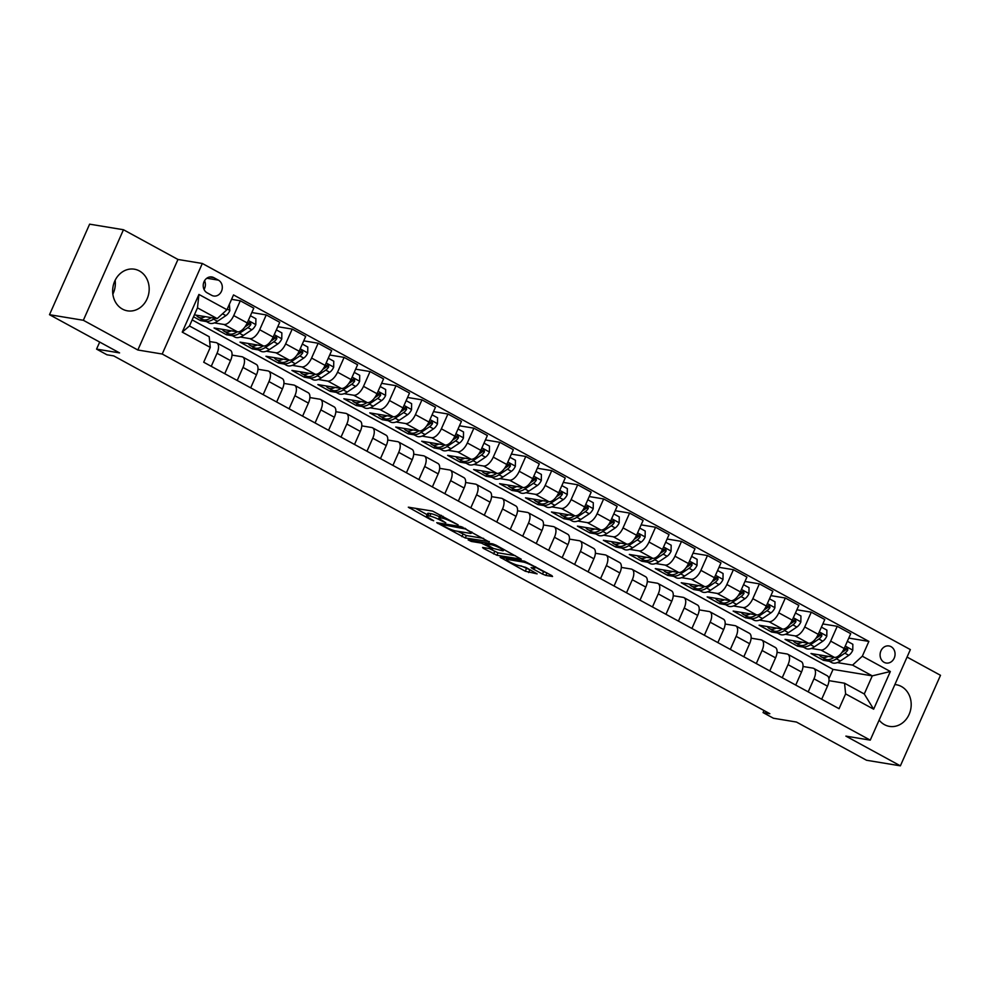 <?xml version="1.0" encoding="UTF-8"?>
<svg xmlns="http://www.w3.org/2000/svg" width="990" height="990" viewBox="0 0 990 990"><rect width="100%" height="100%" fill="white"/><g stroke="black" fill="none" stroke-linecap="round" stroke-linejoin="round"><path stroke-width="1.49" d="M458.135 524.861L432.618 511.1L408.313 507.189L431.071 519.849L433.694 520.765L430.13 518.636A8.502 1.238 -156.1 0 1 426.603 515.889A8.502 1.238 -156.1 0 1 427.853 515.778L429.846 516.099A8.502 1.238 -156.1 0 1 440.624 520.356L445.785 522.819L442.481 520.666A8.502 1.238 -156.1 0 1 438.966 517.931A8.502 1.238 -156.1 0 1 440.216 517.82L442.208 518.141A8.502 1.238 -156.1 0 1 452.975 522.398L458.135 524.861M879.12 720.089A21.099 18.191 99.4 0 0 884.466 724.655A21.099 18.191 99.4 0 0 889.49 726.388A21.099 18.191 99.4 0 0 910.181 711.525A21.099 18.191 99.4 0 0 901.383 686.491A21.099 18.191 99.4 0 0 896.358 684.746A21.099 18.191 99.4 0 0 894.861 684.573M139.367 270.926A21.099 18.191 99.4 0 0 134.355 269.193A21.099 18.191 99.4 0 0 113.664 284.056A21.099 18.191 99.4 0 0 122.463 309.103A21.099 18.191 99.4 0 0 127.475 310.835A21.099 18.191 99.4 0 0 148.166 295.973A21.099 18.191 99.4 0 0 139.367 270.926M891.037 646.656A8.662 7.462 99.4 0 0 888.983 645.95A8.662 7.462 99.4 0 0 880.494 652.051A8.662 7.462 99.4 0 0 884.107 662.322A8.662 7.462 99.4 0 0 886.161 663.028A8.662 7.462 99.4 0 0 894.651 656.939A8.662 7.462 99.4 0 0 891.037 646.656M542.483 574.064L545.849 575.4L552.556 576.502L551.851 575.611L524.44 561.169L500.123 557.259L525.269 571.23L537.137 573.866L525.752 567.394L518.364 565.401A7.103 1.04 -156.1 0 1 510.852 562.617A7.103 1.04 -156.1 0 1 506.41 559.548A7.103 1.04 -156.1 0 1 507.462 559.449L523.203 562.048A7.103 1.04 -156.1 0 1 530.714 564.832A7.103 1.04 -156.1 0 1 535.144 567.901A7.103 1.04 -156.1 0 1 534.105 568L531.098 567.592L532.187 568.458L542.483 574.064L543.572 571.626L546.987 572.962M83.346 320.277L137.845 350.002L177.965 259.467L123.465 229.742L83.346 320.277L49.5 314.696L119.58 352.91L96.562 349.111L106.945 354.779L113.714 355.893L769.836 713.703L763.067 712.59L773.45 718.245L796.455 722.044L866.535 760.258L900.38 765.839L940.5 675.304L907.05 657.063M137.845 350.002L162.212 354.024L870.247 740.136L845.881 736.115L900.38 765.839M489.171 541.938L461.055 526.606L436.739 522.695L465.263 537.991L489.332 541.592M496.114 545.218L521.26 559.189L496.955 555.279L483.293 548.336L482.588 547.445L492.278 549.042L491.572 548.151L481.375 543.089L471.277 541.431L468.159 539.896L492.748 543.881L496.114 545.218M49.5 314.696L89.62 224.161L123.465 229.742M207.12 292.83L211.687 295.317A8.39 7.227 99.4 0 0 213.679 296.01A8.39 7.227 99.4 0 0 221.909 290.107A8.39 7.227 99.4 0 0 218.406 280.145L213.84 277.658A8.39 7.227 99.4 0 0 211.848 276.965A8.39 7.227 99.4 0 0 203.618 282.868A8.39 7.227 99.4 0 0 207.12 292.83M162.212 354.024L202.331 263.476L910.367 649.601L870.247 740.136M210.264 347.403L182.234 332.12L198.928 294.438L226.958 309.721L217.206 318.619L197.48 307.865L189.461 325.97L209.187 336.724L210.264 347.403L203.705 362.216L839.062 708.704L845.621 693.891L844.544 683.211L864.27 693.978L872.289 675.861L852.563 665.107L837.293 662.582M848.777 638.092L868.874 641.409L233.516 294.921L226.958 309.721M868.874 641.409L862.315 656.209L890.344 671.505L873.65 709.187L845.621 693.891M177.965 259.467L202.331 263.476M763.983 710.511L763.067 712.59M99.693 342.07L96.562 349.111M217.206 318.619L194.387 314.857M828.915 678.67L833.035 669.389L192.147 319.894M833.035 669.389L872.289 675.861L890.344 671.505M829.335 661.271L823.457 660.305L824.262 658.511M822.826 623.935L837.243 626.311L850.732 633.674L844.173 648.487A10.816 5.259 118.6 0 1 834.422 657.372L810.996 653.511L823.457 660.305M837.243 626.311L830.672 641.124A10.816 5.259 118.6 0 1 820.92 650.022L811.342 648.438M803.373 647.126L797.507 646.148L798.299 644.354M796.863 609.791L811.28 612.167L824.781 619.517L818.223 634.33A10.816 5.259 118.6 0 1 808.471 643.228L785.045 639.354L797.507 646.148M811.28 612.167L804.721 626.967A10.816 5.259 118.6 0 1 794.97 635.865L785.379 634.281M777.422 632.969L771.557 632.004L772.349 630.197M770.913 595.634L785.33 598.01L798.831 605.373L792.26 620.173A10.816 5.259 118.6 0 1 782.508 629.071L759.095 625.21L771.557 632.004M785.33 598.01L778.771 612.81A10.816 5.259 118.6 0 1 769.02 621.708L759.429 620.124M751.472 618.812L745.594 617.847L746.398 616.052M744.963 581.476L759.38 583.853L772.868 591.216L766.31 606.016A10.816 5.259 118.6 0 1 756.558 614.914L733.145 611.053L745.594 617.847M759.38 583.853L752.821 598.665A10.816 5.259 118.6 0 1 743.057 607.551L733.479 605.967M725.509 604.655L719.643 603.69L720.435 601.895M719 567.32L733.417 569.696L746.918 577.059L740.359 591.871A10.816 5.259 118.6 0 1 730.608 600.757L707.182 596.896L719.643 603.69M733.417 569.696L726.858 584.508A10.816 5.259 118.6 0 1 717.107 593.406L707.516 591.822M699.559 590.51L693.693 589.533L694.485 587.738M693.049 553.175L707.466 555.551L720.968 562.902L714.409 577.715A10.816 5.259 118.6 0 1 704.645 586.612L681.231 582.739L693.693 589.533M707.466 555.551L700.908 570.351A10.816 5.259 118.6 0 1 691.156 579.249L681.566 577.665M673.608 576.353L667.73 575.388L668.535 573.581M667.099 539.018L681.516 541.394L695.005 548.757L688.446 563.558A10.816 5.259 118.6 0 1 678.695 572.455L655.281 568.594L667.73 575.388M681.516 541.394L674.957 556.194A10.816 5.259 118.6 0 1 665.206 565.092L655.615 563.508M647.658 562.196L641.78 561.231L642.572 559.424M641.149 524.861L655.553 527.237L669.054 534.6L662.496 549.4A10.816 5.259 118.6 0 1 652.744 558.298L629.318 554.437L641.78 561.231M655.553 527.237L648.995 542.037A10.816 5.259 118.6 0 1 639.243 550.935L629.665 549.351M621.695 548.039L615.83 547.074L616.621 545.28M615.186 510.704L629.603 513.08L643.104 520.443L636.545 535.244A10.816 5.259 118.6 0 1 626.794 544.141L603.368 540.28L615.83 547.074M629.603 513.08L623.044 527.893A10.816 5.259 118.6 0 1 613.293 536.79L603.702 535.206M595.745 533.895L589.867 532.917L590.671 531.123M589.236 496.559L603.653 498.935L617.141 506.286L610.582 521.099A10.816 5.259 118.6 0 1 600.831 529.984L577.418 526.123L589.867 532.917M603.653 498.935L597.094 513.736A10.816 5.259 118.6 0 1 587.342 522.633L577.752 521.049M569.794 519.738L563.916 518.772L564.721 516.966M563.285 482.402L577.702 484.778L591.191 492.141L584.632 506.942A10.816 5.259 118.6 0 1 574.881 515.84L551.455 511.979L563.916 518.772M577.702 484.778L571.131 499.579A10.816 5.259 118.6 0 1 561.38 508.476L551.801 506.892M543.832 505.581L537.966 504.615L538.758 502.809M537.322 468.245L551.739 470.621L565.24 477.984L558.682 492.785A10.816 5.259 118.6 0 1 548.93 501.683L525.504 497.821L537.966 504.615M551.739 470.621L545.181 485.422A10.816 5.259 118.6 0 1 535.429 494.319L525.839 492.735M517.881 491.424L512.016 490.458L512.808 488.664M511.372 454.088L525.789 456.464L539.29 463.827L532.719 478.628A10.816 5.259 118.6 0 1 522.968 487.525L499.554 483.664L512.016 490.458M525.789 456.464L519.23 471.277A10.816 5.259 118.6 0 1 509.479 480.162L499.888 478.591M491.931 477.279L486.053 476.301L486.857 474.507M485.422 439.944L499.839 442.32L513.327 449.67L506.769 464.483A10.816 5.259 118.6 0 1 497.017 473.368L473.604 469.507L486.053 476.301M499.839 442.32L493.268 457.12A10.816 5.259 118.6 0 1 483.516 466.018L473.938 464.434M465.968 463.122L460.103 462.157L460.894 460.35M459.459 425.787L473.876 428.163L487.377 435.526L480.818 450.326A10.816 5.259 118.6 0 1 471.067 459.224L447.641 455.363L460.103 462.157M473.876 428.163L467.317 442.963A10.816 5.259 118.6 0 1 457.566 451.861L447.975 450.277M440.018 448.965L434.152 448L434.944 446.193M433.509 411.63L447.925 414.006L461.427 421.369L454.856 436.169A10.816 5.259 118.6 0 1 445.104 445.067L421.69 441.206L434.152 448M447.925 414.006L441.367 428.806A10.816 5.259 118.6 0 1 431.615 437.704L422.025 436.12M414.068 434.808L408.189 433.843L408.994 432.048M407.558 397.473L421.975 399.849L435.464 407.212L428.905 422.012A10.816 5.259 118.6 0 1 419.154 430.91L395.74 427.049L408.189 433.843M421.975 399.849L415.416 414.661A10.816 5.259 118.6 0 1 405.665 423.547L396.074 421.975M388.117 420.663L382.239 419.686L383.031 417.891M381.608 383.328L396.012 385.704L409.514 393.055L402.955 407.868A10.816 5.259 118.6 0 1 393.203 416.753L369.777 412.892L382.239 419.686M396.012 385.704L389.454 400.505A10.816 5.259 118.6 0 1 379.702 409.402L370.111 407.818M362.154 406.506L356.289 405.541L357.081 403.734M355.645 369.171L370.062 371.547L383.563 378.91L377.004 393.711A10.816 5.259 118.6 0 1 367.253 402.608L343.827 398.747L356.289 405.541M370.062 371.547L363.503 386.348A10.816 5.259 118.6 0 1 353.752 395.245L344.161 393.661M336.204 392.349L330.326 391.384L331.13 389.577M329.695 355.014L344.112 357.39L357.6 364.753L351.042 379.554A10.816 5.259 118.6 0 1 341.29 388.451L317.877 384.59L330.326 391.384M344.112 357.39L337.553 372.19A10.816 5.259 118.6 0 1 327.801 381.088L318.211 379.504M310.254 378.192L304.376 377.227L305.18 375.433M303.744 340.857L318.149 343.233L331.65 350.596L325.091 365.397A10.816 5.259 118.6 0 1 315.34 374.294L291.914 370.433L304.376 377.227M318.149 343.233L311.59 358.046A10.816 5.259 118.6 0 1 301.839 366.931L292.26 365.36M284.291 364.048L278.425 363.07L279.217 361.276M277.782 326.712L292.199 329.088L305.7 336.439L299.141 351.252A10.816 5.259 118.6 0 1 289.389 360.137L265.964 356.276L278.425 363.07M292.199 329.088L285.64 343.889A10.816 5.259 118.6 0 1 275.888 352.786L266.298 351.203M258.341 349.891L252.462 348.925L253.267 347.119M251.831 312.555L266.248 314.931L279.737 322.295L273.178 337.095A10.816 5.259 118.6 0 1 263.427 345.993L240.013 342.132L252.462 348.925M266.248 314.931L259.689 329.732A10.816 5.259 118.6 0 1 249.938 338.63L240.347 337.046M232.39 335.734L226.512 334.769L227.316 332.962M231.561 299.339L240.298 300.774L253.787 308.137L247.228 322.938A10.816 5.259 118.6 0 1 237.476 331.836L214.05 327.975L226.512 334.769M240.298 300.774L233.727 315.575A10.816 5.259 118.6 0 1 223.975 324.473L214.397 322.889M206.427 321.577L200.562 320.611L201.354 318.817M193.533 316.775L200.562 320.611M209.67 341.55L215.956 342.577A10.816 5.259 118.6 0 1 216.798 342.874A10.816 5.259 118.6 0 1 217.033 353.269L211.241 366.325M232.019 355.101L241.906 356.734A10.816 5.259 118.6 0 1 242.748 357.019A10.816 5.259 118.6 0 1 242.983 367.414L237.204 380.482M257.982 369.258L267.869 370.891A10.816 5.259 118.6 0 1 268.711 371.176A10.816 5.259 118.6 0 1 268.946 381.571L263.154 394.639M283.932 383.415L293.82 385.048A10.816 5.259 118.6 0 1 294.661 385.333A10.816 5.259 118.6 0 1 294.896 395.728L289.105 408.783M309.882 397.572L319.77 399.193A10.816 5.259 118.6 0 1 320.611 399.49A10.816 5.259 118.6 0 1 320.847 409.885L315.067 422.94M335.833 411.716L345.72 413.35A10.816 5.259 118.6 0 1 346.574 413.634A10.816 5.259 118.6 0 1 346.809 424.029L341.018 437.097M361.796 425.873L371.683 427.507A10.816 5.259 118.6 0 1 372.525 427.791A10.816 5.259 118.6 0 1 372.76 438.186L366.968 451.254M387.746 440.03L397.634 441.664A10.816 5.259 118.6 0 1 398.475 441.948A10.816 5.259 118.6 0 1 398.71 452.343L392.919 465.399M413.696 454.187L423.584 455.808A10.816 5.259 118.6 0 1 424.438 456.105A10.816 5.259 118.6 0 1 424.661 466.5L418.881 479.556M439.659 468.332L449.547 469.965A10.816 5.259 118.6 0 1 450.388 470.25A10.816 5.259 118.6 0 1 450.623 480.645L444.832 493.713M465.609 482.489L475.497 484.122A10.816 5.259 118.6 0 1 476.339 484.407A10.816 5.259 118.6 0 1 476.574 494.802L470.782 507.87M491.56 496.646L501.447 498.279A10.816 5.259 118.6 0 1 502.301 498.564A10.816 5.259 118.6 0 1 502.524 508.959L496.745 522.015M517.523 510.803L527.41 512.424A10.816 5.259 118.6 0 1 528.252 512.721A10.816 5.259 118.6 0 1 528.487 523.116L522.695 536.172M543.473 524.947L553.361 526.581A10.816 5.259 118.6 0 1 554.202 526.866A10.816 5.259 118.6 0 1 554.437 537.261L548.646 550.329M569.423 539.105L579.311 540.738A10.816 5.259 118.6 0 1 580.152 541.023A10.816 5.259 118.6 0 1 580.388 551.418L574.608 564.486M595.374 553.261L605.274 554.895A10.816 5.259 118.6 0 1 606.115 555.18A10.816 5.259 118.6 0 1 606.35 565.575L600.559 578.63M621.336 567.418L631.224 569.04A10.816 5.259 118.6 0 1 632.066 569.337A10.816 5.259 118.6 0 1 632.301 579.732L626.509 592.787M647.287 581.563L657.174 583.197A10.816 5.259 118.6 0 1 658.016 583.481A10.816 5.259 118.6 0 1 658.251 593.876L652.46 606.944M673.237 595.72L683.125 597.354A10.816 5.259 118.6 0 1 683.979 597.638A10.816 5.259 118.6 0 1 684.214 608.033L678.422 621.101M699.2 609.877L709.087 611.511A10.816 5.259 118.6 0 1 709.929 611.795A10.816 5.259 118.6 0 1 710.164 622.19L704.373 635.246M725.15 624.034L735.038 625.655A10.816 5.259 118.6 0 1 735.879 625.952A10.816 5.259 118.6 0 1 736.115 636.347L730.323 649.403M751.101 638.179L760.988 639.812A10.816 5.259 118.6 0 1 761.842 640.097A10.816 5.259 118.6 0 1 762.065 650.492L756.286 663.56M777.063 652.336L786.951 653.969A10.816 5.259 118.6 0 1 787.793 654.254A10.816 5.259 118.6 0 1 788.028 664.649L782.236 677.717M803.014 666.493L812.901 668.126A10.816 5.259 118.6 0 1 813.743 668.411A10.816 5.259 118.6 0 1 813.978 678.806L808.187 691.862M828.964 680.65L844.544 683.211M216.798 342.874L230.299 350.225A10.816 5.259 118.6 0 1 230.534 360.62L224.742 373.688M242.748 357.019L256.249 364.382A10.816 5.259 118.6 0 1 256.484 374.777L250.693 387.845M268.711 371.176L282.2 378.539A10.816 5.259 118.6 0 1 282.435 388.934L276.656 401.989M294.661 385.333L308.162 392.696A10.816 5.259 118.6 0 1 308.397 403.091L302.606 416.147M320.611 399.49L334.113 406.841A10.816 5.259 118.6 0 1 334.348 417.236L328.556 430.304M346.574 413.634L360.063 420.998A10.816 5.259 118.6 0 1 360.298 431.393L354.507 444.461M372.525 427.791L386.026 435.154A10.816 5.259 118.6 0 1 386.249 445.55L380.469 458.605M398.475 441.948L411.976 449.312A10.816 5.259 118.6 0 1 412.211 459.707L406.42 472.762M424.438 456.105L437.927 463.456A10.816 5.259 118.6 0 1 438.162 473.851L432.37 486.919M450.388 470.25L463.889 477.613A10.816 5.259 118.6 0 1 464.112 488.008L458.333 501.076M476.339 484.407L489.84 491.77A10.816 5.259 118.6 0 1 490.075 502.165L484.283 515.221M502.301 498.564L515.79 505.927A10.816 5.259 118.6 0 1 516.025 516.322L510.234 529.378M528.252 512.721L541.74 520.072A10.816 5.259 118.6 0 1 541.976 530.467L536.196 543.535M554.202 526.866L567.703 534.229A10.816 5.259 118.6 0 1 567.938 544.624L562.147 557.692M580.152 541.023L593.654 548.386A10.816 5.259 118.6 0 1 593.889 558.781L588.097 571.836M606.115 555.18L619.604 562.543A10.816 5.259 118.6 0 1 619.839 572.938L614.048 585.993M632.066 569.337L645.567 576.687A10.816 5.259 118.6 0 1 645.802 587.082L640.01 600.15M658.016 583.481L671.517 590.844A10.816 5.259 118.6 0 1 671.752 601.239L665.961 614.307M683.979 597.638L697.467 605.001A10.816 5.259 118.6 0 1 697.702 615.396L691.911 628.452M709.929 611.795L723.43 619.158A10.816 5.259 118.6 0 1 723.653 629.553L717.874 642.609M735.879 625.952L749.38 633.303A10.816 5.259 118.6 0 1 749.616 643.698L743.824 656.766M761.842 640.097L775.331 647.46A10.816 5.259 118.6 0 1 775.566 657.855L769.774 670.923M787.793 654.254L801.281 661.617A10.816 5.259 118.6 0 1 801.516 672.012L795.737 685.068M813.743 668.411L827.244 675.774A10.816 5.259 118.6 0 1 827.479 686.169L821.688 699.225M852.563 665.107L862.315 656.209M197.48 307.865L198.928 294.438M189.461 325.97L182.234 332.12M873.65 709.187L864.27 693.978M204.039 289.464A8.39 7.227 99.4 0 0 204.571 280.727M115.137 280.294A21.099 18.191 -80.6 0 1 112.848 294.154M438.966 517.931L440.055 515.481A8.502 1.238 -156.1 0 1 441.293 515.369L441.416 515.382M439.473 516.78A8.502 1.238 -156.1 0 0 430.935 513.662L429.846 516.099M426.603 515.889L427.692 513.439A8.502 1.238 -156.1 0 1 428.942 513.327L430.935 513.662M415.354 508.254L427.148 514.676M457.553 531.259L466.339 535.54L483.603 538.399M464.805 528.846L441.453 524.452L444.906 526.692A8.502 1.238 -156.1 0 0 455.672 530.949L470.027 533.313A8.502 1.238 -156.1 0 0 471.277 533.202A8.502 1.238 -156.1 0 0 467.75 530.454L465.053 528.276M515.295 555.675L498.032 552.828L496.955 555.279M489.246 548.534L498.032 552.828M502.351 550.7A7.103 1.04 -156.1 0 0 503.39 550.601A7.103 1.04 -156.1 0 0 498.948 547.544A7.103 1.04 -156.1 0 0 491.448 544.76L485.508 543.881L493.428 548.46L502.351 550.7M535.454 567.196L543.572 571.626M520.938 565.822L531.172 570.351M205.314 316.651A20.691 10.048 118.6 0 1 198.408 317.208A20.691 10.048 118.6 0 1 196.367 315.179M229.383 304.276L229.853 310.613A7.165 3.477 118.6 0 1 225.881 315.637L217.454 321.292A20.691 10.048 118.6 0 1 208.791 322.864L204.843 320.723A20.691 10.048 -61.4 0 0 213.506 319.139L214.855 318.236M211.229 317.629L211.006 317.778A20.691 10.048 118.6 0 1 202.356 319.362L198.408 317.208M203.705 319.857A20.691 10.048 -61.4 0 0 204.843 320.723M231.264 330.808A20.691 10.048 118.6 0 1 224.371 331.365A20.691 10.048 118.6 0 1 222.317 329.336M250.421 315.748L255.903 318.731L255.804 324.757A7.165 3.477 118.6 0 1 251.844 329.794L243.404 335.437A20.691 10.048 118.6 0 1 234.741 337.021L230.806 334.868A20.691 10.048 -61.4 0 0 239.456 333.284L247.896 327.64A7.165 3.477 -61.4 0 0 250.878 324.423L250.309 322.233L248.391 323.062A7.165 3.477 118.6 0 1 245.409 326.279L245.371 326.304M237.179 331.786L236.969 331.935A20.691 10.048 118.6 0 1 228.306 333.506L224.371 331.365M229.655 334.014A20.691 10.048 -61.4 0 0 230.806 334.868M250.878 324.423L248.936 324.101A3.651 1.77 118.6 0 1 248.106 324.819L244.914 326.96M257.214 344.966A20.691 10.048 118.6 0 1 250.322 345.51A20.691 10.048 118.6 0 1 248.28 343.493M276.371 329.893L281.853 332.887L281.766 338.914A7.165 3.477 118.6 0 1 277.794 343.951L269.354 349.594A20.691 10.048 118.6 0 1 260.704 351.178L256.757 349.025A20.691 10.048 -61.4 0 0 265.407 347.44L273.846 341.798A7.165 3.477 -61.4 0 0 276.841 338.568L276.26 336.39L274.341 337.206A7.165 3.477 118.6 0 1 271.359 340.436L271.359 340.436M263.13 345.943L262.919 346.079A20.691 10.048 118.6 0 1 254.269 347.663L250.322 345.51M255.606 348.158A20.691 10.048 -61.4 0 0 256.757 349.025M276.841 338.568L274.886 338.246A3.651 1.77 118.6 0 1 274.057 338.976L270.864 341.117M283.177 359.123A20.691 10.048 118.6 0 1 276.272 359.667A20.691 10.048 118.6 0 1 274.23 357.637M302.321 344.05L307.803 347.045L307.717 353.071A7.165 3.477 118.6 0 1 303.744 358.095L295.305 363.751A20.691 10.048 118.6 0 1 286.654 365.335L282.707 363.182A20.691 10.048 -61.4 0 0 291.369 361.598L299.797 355.954A7.165 3.477 -61.4 0 0 302.792 352.725L302.222 350.534L300.304 351.363A7.165 3.477 118.6 0 1 297.309 354.593L297.297 354.581M289.092 360.1A17.177 8.341 118.6 0 1 289.08 360.1L288.87 360.236A20.691 10.048 118.6 0 1 280.219 361.82L276.272 359.667M281.568 362.315A20.691 10.048 -61.4 0 0 282.707 363.182M302.792 352.725L300.836 352.403A3.651 1.77 118.6 0 1 300.019 353.133L296.814 355.274M309.127 373.267A20.691 10.048 118.6 0 1 302.222 373.824A20.691 10.048 118.6 0 1 300.18 371.795M328.284 358.207L333.766 361.202L333.667 367.228A7.165 3.477 118.6 0 1 329.707 372.252L321.267 377.908A20.691 10.048 118.6 0 1 312.605 379.479L308.67 377.339A20.691 10.048 -61.4 0 0 317.32 375.755L325.76 370.099A7.165 3.477 -61.4 0 0 328.742 366.882L328.173 364.691L326.255 365.52A7.165 3.477 118.6 0 1 323.26 368.75L323.247 368.738M315.043 374.245L314.832 374.393A20.691 10.048 118.6 0 1 306.17 375.977L302.222 373.824M307.519 376.472A20.691 10.048 -61.4 0 0 308.67 377.339M328.742 366.882L326.799 366.56A3.651 1.77 118.6 0 1 325.97 367.29L322.777 369.418M335.078 387.424A20.691 10.048 118.6 0 1 328.185 387.981A20.691 10.048 118.6 0 1 326.131 385.952M354.234 372.364L359.716 375.346L359.618 381.373A7.165 3.477 118.6 0 1 355.657 386.409L347.218 392.052A20.691 10.048 118.6 0 1 338.568 393.636L334.62 391.483A20.691 10.048 -61.4 0 0 343.27 389.899L351.71 384.256A7.165 3.477 -61.4 0 0 354.692 381.039L354.123 378.848L352.205 379.677A7.165 3.477 118.6 0 1 349.223 382.895L349.185 382.92M340.993 388.402L340.783 388.55A20.691 10.048 118.6 0 1 332.133 390.122L328.185 387.981M333.469 390.629A20.691 10.048 -61.4 0 0 334.62 391.483M354.692 381.039L352.749 380.717A3.651 1.77 118.6 0 1 351.92 381.435L348.728 383.575M361.041 401.581A20.691 10.048 118.6 0 1 354.135 402.126A20.691 10.048 118.6 0 1 352.094 400.108M380.185 386.508L385.667 389.503L385.58 395.53A7.165 3.477 118.6 0 1 381.608 400.566L373.168 406.209A20.691 10.048 118.6 0 1 364.518 407.793L360.57 405.64A20.691 10.048 -61.4 0 0 369.233 404.056L377.66 398.413A7.165 3.477 -61.4 0 0 380.655 395.183L380.073 393.005L378.155 393.822A7.165 3.477 118.6 0 1 375.173 397.052L375.161 397.052M366.943 402.559A17.177 8.341 118.6 0 0 366.956 402.559L366.733 402.695A20.691 10.048 118.6 0 1 358.083 404.279L354.135 402.126M359.432 404.774A20.691 10.048 -61.4 0 0 360.57 405.64M380.655 395.183L378.7 394.861A3.651 1.77 118.6 0 1 377.883 395.592L374.678 397.732M386.991 415.738A20.691 10.048 118.6 0 1 380.086 416.283A20.691 10.048 118.6 0 1 378.044 414.253M406.147 400.665L411.63 403.66L411.531 409.687A7.165 3.477 118.6 0 1 407.558 414.711L399.131 420.366A20.691 10.048 118.6 0 1 390.468 421.95L386.533 419.797A20.691 10.048 -61.4 0 0 395.183 418.213L403.623 412.57A7.165 3.477 -61.4 0 0 406.605 409.34L406.036 407.15L404.118 407.979A7.165 3.477 118.6 0 1 401.123 411.209L401.099 411.221M392.906 416.716L392.683 416.852A20.691 10.048 118.6 0 1 384.033 418.436L380.086 416.283M385.382 418.931A20.691 10.048 -61.4 0 0 386.533 419.797M406.605 409.34L404.663 409.019A3.651 1.77 118.6 0 1 403.833 409.749L400.641 411.889M412.941 429.883A20.691 10.048 118.6 0 1 406.049 430.44A20.691 10.048 118.6 0 1 403.994 428.41M432.098 414.822L437.58 417.817L437.481 423.844A7.165 3.477 118.6 0 1 433.521 428.868L425.081 434.523A20.691 10.048 118.6 0 1 416.431 436.095L412.483 433.954A20.691 10.048 -61.4 0 0 421.134 432.37L429.573 426.715A7.165 3.477 -61.4 0 0 432.556 423.497L431.986 421.307L430.068 422.136A7.165 3.477 118.6 0 1 427.086 425.366L427.074 425.354M418.857 430.86L418.646 431.009A20.691 10.048 118.6 0 1 409.984 432.593L406.049 430.44M411.333 433.088A20.691 10.048 -61.4 0 0 412.483 433.954M432.556 423.497L430.613 423.175A3.651 1.77 118.6 0 1 429.784 423.906L426.591 426.034M438.904 444.04A20.691 10.048 118.6 0 1 431.999 444.597A20.691 10.048 118.6 0 1 429.957 442.567M458.048 428.979L463.53 431.962L463.444 437.988A7.165 3.477 118.6 0 1 459.471 443.025L451.032 448.668A20.691 10.048 118.6 0 1 442.382 450.252L438.434 448.099A20.691 10.048 -61.4 0 0 447.084 446.515L455.524 440.872A7.165 3.477 -61.4 0 0 458.519 437.654L457.937 435.464L456.019 436.293A7.165 3.477 118.6 0 1 453.036 439.511L452.999 439.535M444.819 445.017A17.177 8.341 118.6 0 1 444.807 445.017L444.597 445.166A20.691 10.048 118.6 0 1 435.946 446.738L431.999 444.597M437.283 447.245A20.691 10.048 -61.4 0 0 438.434 448.099M458.519 437.654L456.563 437.332A3.651 1.77 118.6 0 1 455.746 438.05L452.541 440.191M464.854 458.197A20.691 10.048 118.6 0 1 457.949 458.741A20.691 10.048 118.6 0 1 455.907 456.724M483.999 443.136L489.481 446.119L489.394 452.145A7.165 3.477 118.6 0 1 485.422 457.182L476.994 462.825A20.691 10.048 118.6 0 1 468.332 464.409L464.384 462.256A20.691 10.048 -61.4 0 0 473.047 460.672L481.486 455.029A7.165 3.477 -61.4 0 0 484.469 451.799L483.9 449.621L481.982 450.438A7.165 3.477 118.6 0 1 478.987 453.668L478.974 453.668M470.77 459.174L470.547 459.311A20.691 10.048 118.6 0 1 461.897 460.894L457.949 458.741M463.246 461.389A20.691 10.048 -61.4 0 0 464.384 462.256M484.469 451.799L482.526 451.477A3.651 1.77 118.6 0 1 481.697 452.207L478.492 454.348M490.805 472.354A20.691 10.048 118.6 0 1 483.912 472.898A20.691 10.048 118.6 0 1 481.858 470.869M509.961 457.281L515.443 460.276L515.345 466.302A7.165 3.477 118.6 0 1 511.385 471.327L502.945 476.982A20.691 10.048 118.6 0 1 494.295 478.566L490.347 476.413A20.691 10.048 -61.4 0 0 498.997 474.829L507.437 469.186A7.165 3.477 -61.4 0 0 510.419 465.956L509.85 463.766L507.932 464.595A7.165 3.477 118.6 0 1 504.95 467.825L504.912 467.849M496.72 473.331L496.51 473.468A20.691 10.048 118.6 0 1 487.847 475.052L483.912 472.898M489.196 475.546A20.691 10.048 -61.4 0 0 490.347 476.413M510.419 465.956L508.476 465.634A3.651 1.77 118.6 0 1 507.647 466.364L504.454 468.505M516.768 486.498A20.691 10.048 118.6 0 1 509.862 487.055A20.691 10.048 118.6 0 1 507.821 485.026M535.912 471.438L541.394 474.433L541.307 480.459A7.165 3.477 118.6 0 1 537.335 485.484L528.895 491.139A20.691 10.048 118.6 0 1 520.245 492.711L516.297 490.57A20.691 10.048 -61.4 0 0 524.947 488.986L533.387 483.33A7.165 3.477 -61.4 0 0 536.382 480.113L535.8 477.923L533.882 478.752A7.165 3.477 118.6 0 1 530.9 481.982L530.888 481.969M522.671 487.476L522.46 487.625A20.691 10.048 118.6 0 1 513.81 489.209L509.862 487.055M515.146 489.704A20.691 10.048 -61.4 0 0 516.297 490.57M536.382 480.113L534.427 479.791A3.651 1.77 118.6 0 1 533.598 480.521L530.405 482.65M542.718 500.655A20.691 10.048 118.6 0 1 535.813 501.212A20.691 10.048 118.6 0 1 533.771 499.183M561.862 485.595L567.344 488.577L567.258 494.604A7.165 3.477 118.6 0 1 563.285 499.641L554.846 505.284A20.691 10.048 118.6 0 1 546.195 506.868L542.248 504.714A20.691 10.048 -61.4 0 0 550.91 503.13L559.35 497.487A7.165 3.477 -61.4 0 0 562.332 494.27L561.763 492.079L559.845 492.909A7.165 3.477 118.6 0 1 556.85 496.126L556.826 496.151M548.633 501.633A17.177 8.341 118.6 0 1 548.621 501.633L548.411 501.782A20.691 10.048 118.6 0 1 539.76 503.365L535.813 501.212M541.109 503.861A20.691 10.048 -61.4 0 0 542.248 504.714M562.332 494.27L560.389 493.948A3.651 1.77 118.6 0 1 559.56 494.666L556.355 496.807M568.668 514.812A20.691 10.048 118.6 0 1 561.763 515.357A20.691 10.048 118.6 0 1 559.721 513.34M587.825 499.752L593.307 502.734L593.208 508.761A7.165 3.477 118.6 0 1 589.248 513.798L580.808 519.441A20.691 10.048 118.6 0 1 572.146 521.025L568.211 518.871A20.691 10.048 -61.4 0 0 576.861 517.287L585.3 511.644A7.165 3.477 -61.4 0 0 588.283 508.414L587.714 506.236L585.795 507.066A7.165 3.477 118.6 0 1 582.801 510.283L582.788 510.283M574.584 515.79L574.373 515.926A20.691 10.048 118.6 0 1 565.711 517.51L561.763 515.357M567.06 518.005A20.691 10.048 -61.4 0 0 568.211 518.871M588.283 508.414L586.34 508.093A3.651 1.77 118.6 0 1 585.511 508.823L582.318 510.964M594.619 528.969A20.691 10.048 118.6 0 1 587.726 529.514A20.691 10.048 118.6 0 1 585.684 527.497M613.775 513.897L619.257 516.891L619.171 522.918A7.165 3.477 118.6 0 1 615.198 527.942L606.759 533.598A20.691 10.048 118.6 0 1 598.109 535.182L594.161 533.028A20.691 10.048 -61.4 0 0 602.811 531.444L611.251 525.801A7.165 3.477 -61.4 0 0 614.245 522.572L613.664 520.381L611.746 521.21A7.165 3.477 118.6 0 1 608.763 524.44L608.763 524.44M600.534 529.947L600.324 530.083A20.691 10.048 118.6 0 1 591.673 531.667L587.726 529.514M593.01 532.162A20.691 10.048 -61.4 0 0 594.161 533.028M614.245 522.572L612.29 522.25A3.651 1.77 118.6 0 1 611.461 522.98L608.268 525.121M620.582 543.114A20.691 10.048 118.6 0 1 613.676 543.671A20.691 10.048 118.6 0 1 611.634 541.641M639.726 528.054L645.208 531.048L645.121 537.075A7.165 3.477 118.6 0 1 641.149 542.099L632.709 547.755A20.691 10.048 118.6 0 1 624.059 549.326L620.111 547.185A20.691 10.048 -61.4 0 0 628.774 545.601L637.201 539.946A7.165 3.477 -61.4 0 0 640.196 536.729L639.627 534.538L637.696 535.367A7.165 3.477 118.6 0 1 634.714 538.597L634.701 538.585M626.497 544.092A17.177 8.341 118.6 0 1 626.484 544.092L626.274 544.24A20.691 10.048 118.6 0 1 617.624 545.824L613.676 543.671M618.973 546.319A20.691 10.048 -61.4 0 0 620.111 547.185M640.196 536.729L638.241 536.407A3.651 1.77 118.6 0 1 637.424 537.137L634.219 539.278M646.532 557.271A20.691 10.048 118.6 0 1 639.627 557.828A20.691 10.048 118.6 0 1 637.585 555.798M665.688 542.211L671.171 545.193L671.072 551.22A7.165 3.477 118.6 0 1 667.112 556.256L658.672 561.899A20.691 10.048 118.6 0 1 650.009 563.483L646.074 561.33A20.691 10.048 -61.4 0 0 654.724 559.746L663.164 554.103A7.165 3.477 -61.4 0 0 666.146 550.886L665.577 548.695L663.659 549.524A7.165 3.477 118.6 0 1 660.664 552.742L660.639 552.767M652.447 558.249L652.237 558.397A20.691 10.048 118.6 0 1 643.574 559.981L639.627 557.828M644.923 560.476A20.691 10.048 -61.4 0 0 646.074 561.33M666.146 550.886L664.203 550.564A3.651 1.77 118.6 0 1 663.374 551.282L660.182 553.422M672.482 571.428A20.691 10.048 118.6 0 1 665.589 571.972A20.691 10.048 118.6 0 1 663.535 569.955M691.639 556.368L697.121 559.35L697.022 565.377A7.165 3.477 118.6 0 1 693.062 570.413L684.622 576.056A20.691 10.048 118.6 0 1 675.972 577.64L672.024 575.487A20.691 10.048 -61.4 0 0 680.674 573.903L689.114 568.26A7.165 3.477 -61.4 0 0 692.097 565.03L691.527 562.852L689.609 563.681A7.165 3.477 118.6 0 1 686.627 566.899L686.59 566.923M678.398 572.406L678.187 572.542A20.691 10.048 118.6 0 1 669.525 574.126L665.589 571.972M670.874 574.621A20.691 10.048 -61.4 0 0 672.024 575.487M692.097 565.03L690.154 564.708A3.651 1.77 118.6 0 1 689.325 565.439L686.132 567.579M698.445 585.585A20.691 10.048 118.6 0 1 691.54 586.13A20.691 10.048 118.6 0 1 689.498 584.112M717.589 570.512L723.071 573.507L722.985 579.534A7.165 3.477 118.6 0 1 719.012 584.57L710.573 590.213A20.691 10.048 118.6 0 1 701.922 591.797L697.975 589.644A20.691 10.048 -61.4 0 0 706.625 588.06L715.065 582.417A7.165 3.477 -61.4 0 0 718.059 579.187L717.478 577.009L715.56 577.826A7.165 3.477 118.6 0 1 712.577 581.056L712.565 581.043M704.36 586.563A17.177 8.341 118.6 0 1 704.348 586.563L704.138 586.699A20.691 10.048 118.6 0 1 695.487 588.283L691.54 586.13M696.824 588.778A20.691 10.048 -61.4 0 0 697.975 589.644M718.059 579.187L716.104 578.865A3.651 1.77 118.6 0 1 715.287 579.596L712.082 581.736M724.395 599.742A20.691 10.048 118.6 0 1 717.49 600.287A20.691 10.048 118.6 0 1 715.448 598.257M743.54 584.669L749.034 587.664L748.935 593.691A7.165 3.477 118.6 0 1 744.963 598.715L736.535 604.37A20.691 10.048 118.6 0 1 727.873 605.942L723.925 603.801A20.691 10.048 -61.4 0 0 732.588 602.217L741.027 596.562A7.165 3.477 -61.4 0 0 744.01 593.344L743.441 591.154L741.522 591.983A7.165 3.477 118.6 0 1 738.528 595.213L738.503 595.225M730.311 600.707L730.088 600.856A20.691 10.048 118.6 0 1 721.438 602.44L717.49 600.287M722.787 602.935A20.691 10.048 -61.4 0 0 723.925 603.801M744.01 593.344L742.067 593.022A3.651 1.77 118.6 0 1 741.238 593.753L738.045 595.893M750.346 613.887A20.691 10.048 118.6 0 1 743.453 614.443A20.691 10.048 118.6 0 1 741.399 612.414M769.502 598.826L774.984 601.809L774.885 607.835A7.165 3.477 118.6 0 1 770.925 612.872L762.486 618.515A20.691 10.048 118.6 0 1 753.836 620.099L749.888 617.946A20.691 10.048 -61.4 0 0 758.538 616.362L766.978 610.719A7.165 3.477 -61.4 0 0 769.96 607.501L769.391 605.311L767.473 606.14A7.165 3.477 118.6 0 1 764.49 609.357L764.453 609.382M756.261 614.864L756.051 615.013A20.691 10.048 118.6 0 1 747.388 616.597L743.453 614.443M748.737 617.092A20.691 10.048 -61.4 0 0 749.888 617.946M769.96 607.501L768.017 607.179A3.651 1.77 118.6 0 1 767.188 607.897L763.995 610.038M776.309 628.044A20.691 10.048 118.6 0 1 769.403 628.588A20.691 10.048 118.6 0 1 767.361 626.571M795.453 612.983L800.935 615.966L800.848 621.992A7.165 3.477 118.6 0 1 796.876 627.029L788.436 632.672A20.691 10.048 118.6 0 1 779.786 634.256L775.838 632.103A20.691 10.048 -61.4 0 0 784.488 630.519L792.928 624.876A7.165 3.477 -61.4 0 0 795.923 621.646L795.341 619.468L793.423 620.297A7.165 3.477 118.6 0 1 790.441 623.514L790.404 623.539M782.224 629.021A17.177 8.341 118.6 0 1 782.211 629.021L782.001 629.157A20.691 10.048 118.6 0 1 773.351 630.741L769.403 628.588M774.687 631.236A20.691 10.048 -61.4 0 0 775.838 632.103M795.923 621.646L793.968 621.324A3.651 1.77 118.6 0 1 793.139 622.054L789.946 624.195M802.259 642.201A20.691 10.048 118.6 0 1 795.354 642.745A20.691 10.048 118.6 0 1 793.312 640.728M821.403 627.128L826.885 630.123L826.798 636.149A7.165 3.477 118.6 0 1 822.826 641.186L814.386 646.829A20.691 10.048 118.6 0 1 805.736 648.413L801.789 646.26A20.691 10.048 -61.4 0 0 810.451 644.676L818.891 639.033A7.165 3.477 -61.4 0 0 821.873 635.803L821.304 633.625L819.386 634.441A7.165 3.477 118.6 0 1 816.391 637.671L816.379 637.659M808.174 643.178L807.951 643.314A20.691 10.048 118.6 0 1 799.301 644.898L795.354 642.745M800.65 645.393A20.691 10.048 -61.4 0 0 801.789 646.26M821.873 635.803L819.93 635.481A3.651 1.77 118.6 0 1 819.101 636.211L815.896 638.352M828.209 656.358A20.691 10.048 118.6 0 1 821.316 656.902A20.691 10.048 118.6 0 1 819.262 654.873M847.366 641.285L852.848 644.28L852.749 650.306A7.165 3.477 118.6 0 1 848.789 655.33L840.349 660.986A20.691 10.048 118.6 0 1 831.687 662.558L827.751 660.417A20.691 10.048 -61.4 0 0 836.402 658.833L844.841 653.177A7.165 3.477 -61.4 0 0 847.824 649.96L847.254 647.769L845.336 648.599A7.165 3.477 118.6 0 1 842.354 651.828L842.317 651.841M834.125 657.323L833.914 657.471A20.691 10.048 118.6 0 1 825.252 659.055L821.316 656.902M826.601 659.55A20.691 10.048 -61.4 0 0 827.751 660.417M847.824 649.96L845.881 649.638A3.651 1.77 118.6 0 1 845.052 650.368L841.859 652.509M834.422 657.372L820.92 650.022M808.471 643.228L794.97 635.865M782.508 629.071L769.02 621.708M756.558 614.914L743.057 607.551M730.608 600.757L717.107 593.406M704.645 586.612L691.156 579.249M678.695 572.455L665.206 565.092M652.744 558.298L639.243 550.935M626.794 544.141L613.293 536.79M600.831 529.984L587.342 522.633M574.881 515.84L561.38 508.476M548.93 501.683L535.429 494.319M522.968 487.525L509.479 480.162M497.017 473.368L483.516 466.018M471.067 459.224L457.566 451.861M445.104 445.067L431.615 437.704M419.154 430.91L405.665 423.547M393.203 416.753L379.702 409.402M367.253 402.608L353.752 395.245M341.29 388.451L327.801 381.088M315.34 374.294L301.839 366.931M289.389 360.137L275.888 352.786M263.427 345.993L249.938 338.63M237.476 331.836L223.975 324.473M230.534 360.62L217.033 353.269M247.228 322.938L233.727 315.575M273.178 337.095L259.689 329.732M256.484 374.777L242.983 367.414M299.141 351.252L285.64 343.889M282.435 388.934L268.946 381.571M325.091 365.397L311.59 358.046M308.397 403.091L294.896 395.728M351.042 379.554L337.553 372.19M334.348 417.236L320.847 409.885M377.004 393.711L363.503 386.348M360.298 431.393L346.809 424.029M402.955 407.868L389.454 400.505M386.249 445.55L372.76 438.186M428.905 422.012L415.416 414.661M412.211 459.707L398.71 452.343M454.856 436.169L441.367 428.806M438.162 473.851L424.661 466.5M480.818 450.326L467.317 442.963M464.112 488.008L450.623 480.645M506.769 464.483L493.268 457.12M490.075 502.165L476.574 494.802M532.719 478.628L519.23 471.277M516.025 516.322L502.524 508.959M558.682 492.785L545.181 485.422M541.976 530.467L528.487 523.116M584.632 506.942L571.131 499.579M567.938 544.624L554.437 537.261M610.582 521.099L597.094 513.736M593.889 558.781L580.388 551.418M636.545 535.244L623.044 527.893M619.839 572.938L606.35 565.575M662.496 549.4L648.995 542.037M645.802 587.082L632.301 579.732M688.446 563.558L674.957 556.194M671.752 601.239L658.251 593.876M714.409 577.715L700.908 570.351M697.702 615.396L684.214 608.033M740.359 591.871L726.858 584.508M723.653 629.553L710.164 622.19M766.31 606.016L752.821 598.665M749.616 643.698L736.115 636.347M792.26 620.173L778.771 612.81M775.566 657.855L762.065 650.492M818.223 634.33L804.721 626.967M801.516 672.012L788.028 664.649M844.173 648.487L830.672 641.124M827.479 686.169L813.978 678.806M209.731 276.977L213.84 277.658M206.823 278.24L218.406 280.145M443.037 516.273L442.208 518.141M441.293 515.369L440.216 517.82M428.942 513.327L427.853 515.778M409.736 507.325L409.414 508.043M466.339 535.54L465.263 537.991M462.974 534.216L461.897 536.667M438.162 522.831L437.84 523.549M462.775 527.163L462.441 527.918M441.899 523.438L441.453 524.452M494.666 551.504L493.589 553.942M483.615 547.606L483.293 548.336M485.508 542.693L484.741 544.426M481.833 542.087L481.375 543.089M471.723 540.416L471.277 541.431M491.894 543.745L491.448 544.76M486.35 542.829L485.892 543.844M532.509 567.728L532.187 568.458M523.648 561.033L523.203 562.048M507.907 558.434L507.462 559.449M529.724 570.116L528.648 572.554M526.358 568.78L525.269 571.23M501.546 557.395L501.225 558.113M546.938 572.95L545.849 575.4M229.853 310.452L227.267 309.041M217.454 321.292L213.506 319.139M225.881 315.637L222.503 313.793M255.804 324.609L248.304 320.512M243.404 335.437L239.456 333.284M251.844 329.794L247.896 327.64M281.766 338.766L274.255 334.67M269.354 349.594L265.407 347.44M277.794 343.951L273.846 341.798M307.717 352.923L300.205 348.827M295.305 363.751L291.369 361.598M303.744 358.095L299.797 355.954M333.667 367.067L326.168 362.983M321.267 377.908L317.32 375.755M329.707 372.252L325.76 370.099M359.63 381.224L352.118 377.128M347.218 392.052L343.27 389.899M355.657 386.409L351.71 384.256M385.58 395.381L378.069 391.285M373.168 406.209L369.233 404.056M381.608 400.566L377.66 398.413M411.531 409.538L404.031 405.442M399.131 420.366L395.183 418.213M407.558 414.711L403.623 412.57M437.493 423.683L429.982 419.599M425.081 434.523L421.134 432.37M433.521 428.868L429.573 426.715M463.444 437.84L455.932 433.744M451.032 448.668L447.084 446.515M459.471 443.025L455.524 440.872M489.394 451.997L481.895 447.901M476.994 462.825L473.047 460.672M485.422 457.182L481.486 455.029M515.357 466.154L507.845 462.058M502.945 476.982L498.997 474.829M511.385 471.327L507.437 469.186M541.307 480.299L533.796 476.215M528.895 491.139L524.947 488.986M537.335 485.484L533.387 483.33M567.258 494.456L559.758 490.359M554.846 505.284L550.91 503.13M563.285 499.641L559.35 497.487M593.208 508.613L585.709 504.516M580.808 519.441L576.861 517.287M589.248 513.798L585.3 511.644M619.171 522.769L611.659 518.673M606.759 533.598L602.811 531.444M615.198 527.942L611.251 525.801M645.121 536.914L637.61 532.83M632.709 547.755L628.774 545.601M641.149 542.099L637.201 539.946M671.072 551.071L663.572 546.975M658.672 561.899L654.724 559.746M667.112 556.256L663.164 554.103M697.034 565.228L689.523 561.132M684.622 576.056L680.674 573.903M693.062 570.413L689.114 568.26M722.985 579.385L715.473 575.289M710.573 590.213L706.625 588.06M719.012 584.57L715.065 582.417M748.935 593.53L741.436 589.446M736.535 604.37L732.588 602.217M744.963 598.715L741.027 596.562M774.898 607.687L767.386 603.591M762.486 618.515L758.538 616.362M770.925 612.872L766.978 610.719M800.848 621.844L793.337 617.748M788.436 632.672L784.488 630.519M796.876 627.029L792.928 624.876M826.798 636.001L819.299 631.905M814.386 646.829L810.451 644.676M822.826 641.186L818.891 639.033M852.749 650.145L845.25 646.062M840.349 660.986L836.402 658.833M848.789 655.33L844.841 653.177M441.651 523.401L441.181 524.477M471.822 531.964L471.277 533.202M493.02 548.225L492.674 549.005M503.898 549.462L503.39 550.601M485.991 542.768L485.508 543.881M535.652 566.775L535.144 567.901M506.967 558.286L506.41 559.548"/></g></svg>
